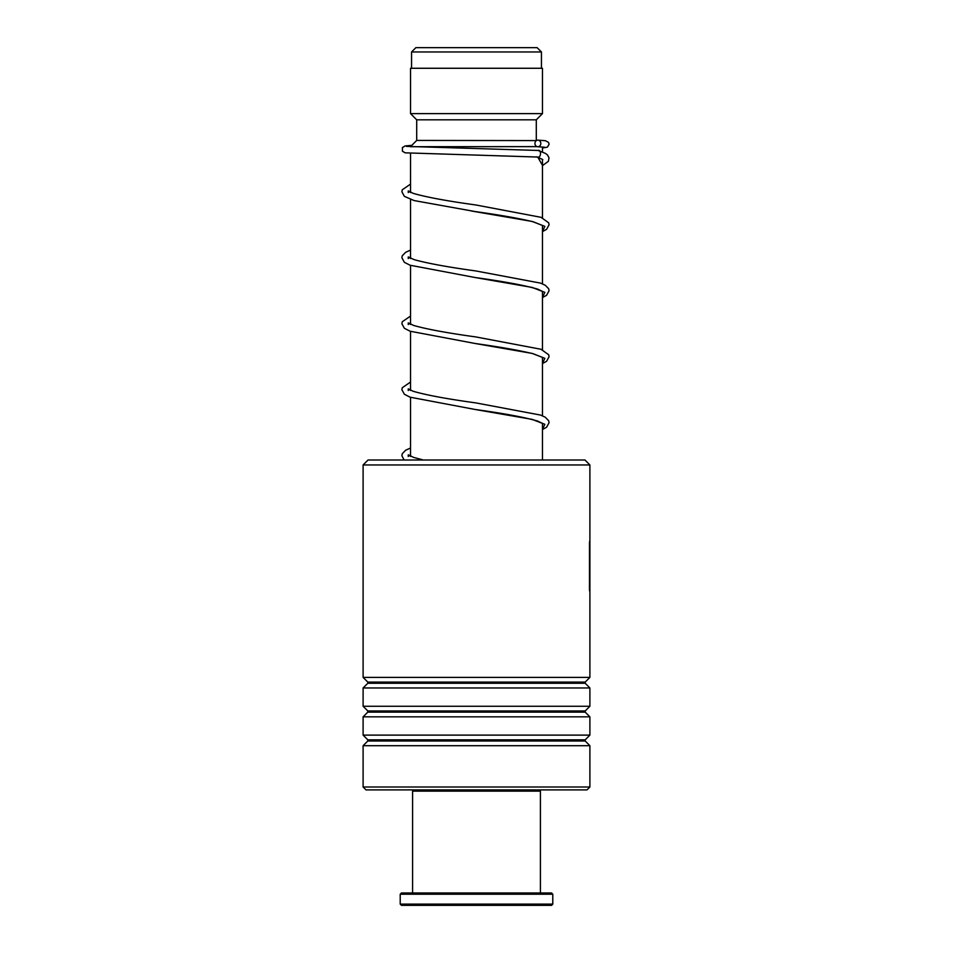 <?xml version="1.0" encoding="UTF-8"?>
<svg xmlns="http://www.w3.org/2000/svg" width="953" height="953" viewBox="0 0 953 953"><rect width="100%" height="100%" fill="white"/><g stroke="black" fill="none" stroke-linecap="round" stroke-linejoin="round"><path stroke-width="1.43" d="M415.889 47.65L537.111 47.65L541.447 51.974L411.553 51.974L415.889 47.65M541.447 68.271L541.447 51.974M411.553 68.271L411.553 51.974M542.471 460.001L542.471 423.287M542.471 415.83L542.471 357.304M542.471 349.846L542.471 291.332M542.471 283.875L542.471 225.349M542.471 217.892L542.471 159.342M542.471 152.051L542.471 147.036M410.529 146.714L537.087 146.619M410.529 456.451L410.529 397.341M410.529 390.48L410.529 331.37M410.529 324.496L410.529 265.387M410.529 258.525L410.529 199.415M410.529 192.542L410.529 153.338M410.529 146.619L416.711 140.425L536.444 140.579M536.289 140.425L536.289 119.816L542.471 113.621L542.471 68.271L410.529 68.271L410.529 113.621L542.471 113.621M416.711 140.425L416.711 119.816L536.289 119.816M416.711 119.816L410.529 113.621M368.049 460.001L584.951 460.001L589.895 464.957L363.105 464.957L368.049 460.001M589.895 786.999L587.012 789.894L365.988 789.894L363.105 786.999L589.895 786.999L589.895 745.699L363.105 745.699L367.81 740.993L585.19 740.993L585.19 739.826L589.895 735.12L589.895 716.835L363.105 716.835L367.81 712.129L585.19 712.129L585.19 710.962L589.895 706.256L589.895 687.971L363.105 687.971L367.81 683.265L585.19 683.265L585.19 682.098L589.895 677.392L589.895 464.957M585.19 682.098L367.81 682.098L363.105 677.392L589.895 677.392M585.19 710.962L367.81 710.962L363.105 706.256L589.895 706.256M585.19 739.826L367.81 739.826L363.105 735.12L589.895 735.12M589.621 541.149L589.466 589.812M589.585 589.812L589.585 591.003M589.49 542.662L589.49 589.883M542.471 165.643L548.356 161.319L549.023 157.805L547.463 154.898L545.271 153.326L538.016 150.455C541.542 149.276 541.185 158.222 537.754 157.054L537.528 157.042M537.885 140.139A3.3 2.93 -90 0 0 537.885 146.738A3.3 2.93 -90 0 0 537.885 140.139M539.184 789.894L540.411 791.133L412.589 791.133L412.589 892.985M552.788 904.111L551.549 905.35L401.451 905.35L400.212 904.111L552.788 904.111L552.788 894.212L400.212 894.212L400.212 904.111M400.212 894.212L401.451 892.985L551.549 892.985L552.788 894.212M537.754 157.054L542.471 165.357M410.529 190.981L408.706 191.767M471.318 210.982L532.155 221.441L544.854 226.385L542.471 231.329M410.529 256.965L408.706 257.739M542.71 291.535L537.695 289.128C524.591 285.328 503.792 281.469 475.273 277.549L532.167 287.425L544.854 292.368L542.471 297.3M410.529 322.936L408.706 323.722M542.71 357.518L533.346 353.789C519.361 350.394 500.015 346.975 475.297 343.521L532.179 353.408L544.854 358.34L542.471 363.284M410.529 388.919L408.706 389.694M542.71 423.489L537.695 421.083C524.591 417.271 503.768 413.411 475.237 409.492L532.155 419.38L544.854 424.311L542.471 429.255M410.529 454.891L408.706 455.677M367.81 682.098L367.81 683.265M367.81 710.962L367.81 712.129M367.81 739.826L367.81 740.993M363.105 786.999L363.105 745.699M363.105 735.12L363.105 716.835M363.105 677.392L363.105 464.957M363.105 706.256L363.105 687.971M589.895 588.883L589.895 543.651M585.19 740.993L589.895 745.699M585.19 712.129L589.895 716.835M585.19 683.265L589.895 687.971M536.73 156.84L542.769 159.568M542.471 231.615L546.593 229.328L549.083 224.765L548.666 222.776L541.006 217.308L475.797 204.966C447.124 201.023 426.253 197.152 413.161 193.34L408.253 190.957L408.253 192.566M409.099 191.946L410.529 191.219M542.71 225.563L533.346 221.835C519.337 218.428 499.968 215.009 475.237 211.566L414.079 200.559L404.37 196.342L401.88 191.779L402.285 189.778L410.529 184.12M542.471 297.586L546.581 295.299L549.083 290.736L548.666 288.747L545.271 285.257L540.494 283.101L475.845 270.95C448.255 267.15 427.73 263.397 414.281 259.681L408.253 256.941L408.253 258.549M409.099 257.929L410.529 257.203M542.471 363.569L546.581 361.282L549.083 356.72L548.666 354.73L540.994 349.263L475.857 336.933C447.707 333.062 426.992 329.238 413.697 325.473L408.253 322.912L408.253 324.532M409.099 323.901L410.529 323.174M542.471 429.541L546.581 427.254L549.083 422.691L548.666 420.702L545.271 417.211L540.494 415.055L475.797 402.893C447.124 398.962 426.241 395.078 413.149 391.266L408.253 388.884L408.253 390.504M409.099 389.884L410.529 389.158M423.335 460.001L413.685 457.428L408.253 454.867L408.253 456.487M409.099 455.856L410.529 455.129M537.647 157.042L405.144 152.837L402.416 151.193L402.416 147.56L405.156 145.928L411.779 145.356M537.742 146.738L544.461 147.203M538.135 150.455L406.478 146.393M538.04 140.151L545.497 140.722L548.571 142.462L549.083 144.26L547.427 147.119L542.471 148.037M410.529 250.091L405.692 252.271L402.285 255.761L401.88 257.751L404.37 262.313L410.076 265.232L475.273 277.549M410.529 316.074L402.285 321.733L401.88 323.734L404.37 328.285L410.1 331.215L475.297 343.521M410.529 382.046L402.297 387.716L401.88 389.706L404.382 394.268L410.088 397.187L475.237 409.492M410.529 448.029L405.692 450.197L402.285 453.699L401.88 455.689L404.084 460.001M413.816 789.894L412.589 791.133M540.411 791.133L540.411 892.985"/></g></svg>
